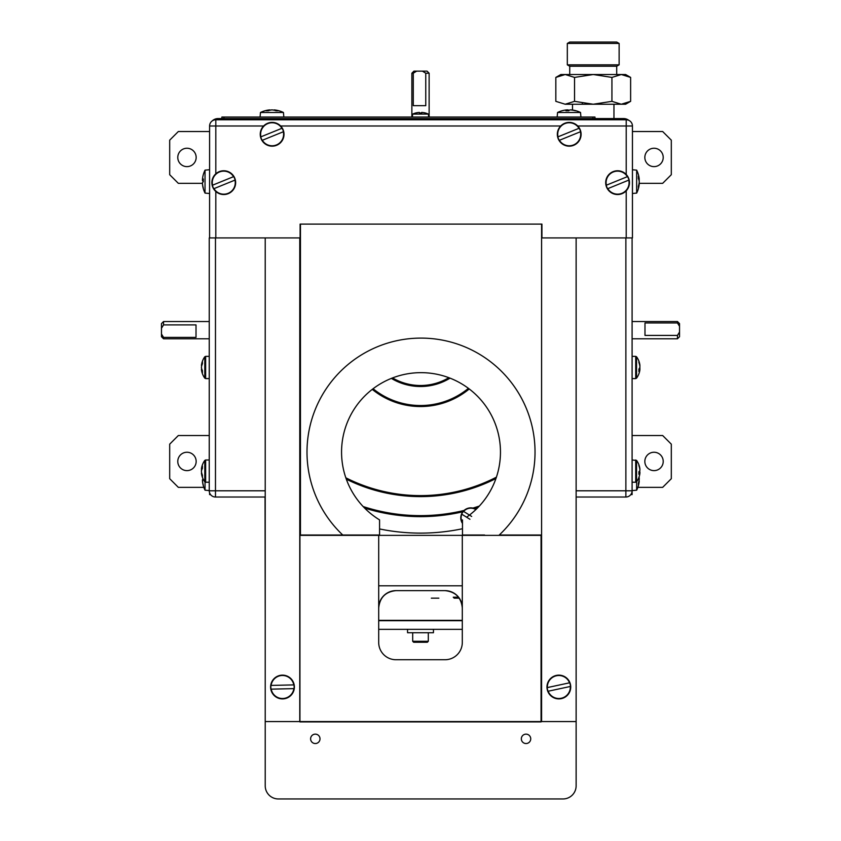 <?xml version="1.0" encoding="UTF-8"?>
<svg xmlns="http://www.w3.org/2000/svg" width="841" height="841" viewBox="0 0 841 841"><rect width="100%" height="100%" fill="white"/><g stroke="black" fill="none" stroke-linecap="round" stroke-linejoin="round"><path stroke-width="1.26" d="M265.22 620.343L265.041 497.02M462.298 620.343L378.702 620.343M574.529 101.341L593.231 104.231L611.933 101.341L621.278 104.231L565.184 104.231C559.444 104.231 559.444 104.231 565.184 104.231L572.5 104.231L565.184 104.231L574.529 101.341L574.529 77.414L565.184 74.523L555.827 77.414L565.184 74.523L593.231 74.523L574.529 77.414M569.735 74.523L569.735 66.229L616.716 66.229L619.134 64.841L619.134 43.448L567.318 43.448L567.318 64.841L619.134 64.841M569.735 42.05L567.318 43.448L569.735 42.05L616.716 42.05L619.134 43.448M593.231 104.231L565.184 104.231L555.827 101.341L555.827 77.414L560.842 74.523L565.184 74.523M621.278 74.523L611.933 77.414L593.231 74.523L621.278 74.523L630.624 77.414L621.278 74.523L625.62 74.523L630.624 77.414L630.624 101.341L621.278 104.231L625.62 104.231L630.624 101.341M611.933 77.414L611.933 101.341M565.184 104.231C559.444 104.231 559.444 104.231 565.184 104.231M654.035 166.623A9.188 9.188 0 0 1 644.837 157.435A9.188 9.188 0 0 1 654.035 148.247A9.188 9.188 0 0 1 663.223 157.435A9.188 9.188 0 0 1 654.035 166.623M632.443 131.522L662.666 131.522L671.307 140.163L671.307 174.707L662.666 183.338L639.086 183.338M654.035 470.624A9.188 9.188 0 0 1 644.837 461.436A9.188 9.188 0 0 1 654.035 452.248A9.188 9.188 0 0 1 663.223 461.436A9.188 9.188 0 0 1 654.035 470.624M632.096 435.522L662.666 435.522L671.307 444.164L671.307 478.708L662.666 487.349L637.856 487.349M186.965 148.247A9.188 9.188 0 0 1 196.163 157.435A9.188 9.188 0 0 1 186.965 166.623A9.188 9.188 0 0 1 177.777 157.435A9.188 9.188 0 0 1 186.965 148.247M202.471 183.338L178.334 183.338L169.693 174.707L169.693 140.163L178.334 131.522L209.598 131.522M186.965 452.248A9.188 9.188 0 0 1 196.163 461.436A9.188 9.188 0 0 1 186.965 470.624A9.188 9.188 0 0 1 177.777 461.436A9.188 9.188 0 0 1 186.965 452.248M203.827 487.349L178.334 487.349L169.693 478.708L169.693 444.164L178.334 435.522L209.251 435.522M420.5 533.12A202.954 202.954 0 0 1 379.564 528.947A202.954 202.954 0 0 0 462.476 528.737M300.458 493.814A202.954 202.954 0 0 1 299.764 493.299A202.954 202.954 0 0 0 300.458 493.814M476.111 509.373A10.018 10.018 0 0 0 462.476 523.438M469.919 519.265L461.709 514.156A9.808 9.808 0 0 1 463.465 511.339L463.465 511.339M475.859 509.604A9.682 9.682 0 0 0 463.57 511.412L471.675 516.458M461.709 514.156L461.814 514.219A9.682 9.682 0 0 0 462.476 522.818M378.702 607.906C379.796 597.499 385.556 591.738 395.974 590.634A17.272 17.272 0 0 0 378.702 607.906M462.298 535.37L462.298 642.461A17.272 17.272 0 0 1 445.026 659.733L395.974 659.733A17.272 17.272 0 0 1 378.702 642.461L378.702 535.37L299.932 535.37L299.932 721.914L541.068 721.914L541.068 535.37L378.702 535.37M462.298 585.799L378.702 585.799M395.974 590.634L445.026 590.634C455.444 591.738 461.204 597.499 462.298 607.906A17.272 17.272 0 0 0 445.026 590.634M468.553 798.95L562.997 798.95A13.13 13.13 0 0 0 576.127 785.82L576.127 721.567L265.22 721.567L265.22 785.82A13.13 13.13 0 0 0 278.339 798.95L459.154 798.95M315.312 743.539A4.699 4.699 0 0 0 320.011 738.84A4.699 4.699 0 0 0 315.312 734.14A4.699 4.699 0 0 0 310.613 738.84A4.699 4.699 0 0 0 315.312 743.539M526.035 743.539A4.699 4.699 0 0 0 530.734 738.84A4.699 4.699 0 0 0 526.035 734.14A4.699 4.699 0 0 0 521.336 738.84A4.699 4.699 0 0 0 526.035 743.539M278.339 798.95L562.997 798.95M265.22 497.02L215.475 497.02A6.223 6.223 0 0 1 209.251 490.797L209.251 237.929L265.22 237.929L265.22 785.82M632.096 237.929L632.096 490.797A6.223 6.223 0 0 1 625.872 497.02L576.127 497.02M576.127 237.929L576.127 490.797L625.872 490.797L625.872 237.929L576.127 237.929L576.127 721.567L541.583 721.567L541.583 237.929L576.127 237.929M265.22 721.567L299.764 721.567L299.764 237.929L265.22 237.929L265.22 490.797L215.475 490.797L215.475 497.02M294.024 688.632L294.024 688.632A11.637 11.637 0 0 0 293.94 684.9L293.782 684.9A11.48 11.48 0 0 0 271.117 685.404L270.96 685.415A11.637 11.637 0 0 0 271.044 689.147L271.201 689.136A11.48 11.48 0 0 0 293.856 688.632L271.044 689.147M294.371 686.761A11.879 11.879 0 0 0 282.229 675.144A11.879 11.879 0 0 0 270.613 687.286A11.879 11.879 0 0 0 282.755 698.903A11.879 11.879 0 0 0 294.371 686.761M270.96 685.415L293.94 684.9M570.482 686.424L570.482 686.424A11.637 11.637 0 0 0 569.693 682.776L569.546 682.818A11.48 11.48 0 0 0 547.386 687.581L547.228 687.612A11.637 11.637 0 0 0 548.017 691.26L548.174 691.228A11.48 11.48 0 0 0 570.324 686.466L548.017 691.26M570.471 684.521A11.879 11.879 0 0 0 556.353 675.407A11.879 11.879 0 0 0 547.239 689.525A11.879 11.879 0 0 0 561.357 698.64A11.879 11.879 0 0 0 570.471 684.521M547.228 687.612L569.693 682.776M215.811 191.485L215.811 237.929L300.111 237.929L300.111 224.105L541.93 224.105L541.93 237.929L632.443 237.929L632.443 125.992A6.223 6.223 0 0 0 626.219 119.779L215.811 119.779A6.223 6.223 0 0 0 209.598 125.992L209.598 169.588M209.598 169.903L209.598 237.929L209.598 125.992L215.811 125.992L215.811 173.814M379.564 535.023L342.771 535.023A113.998 113.998 0 0 1 421.015 338.103A113.998 113.998 0 0 1 499.26 535.023L541.583 535.023L541.583 224.105L300.458 224.105L300.458 535.023L379.564 535.023L379.564 519.896A79.453 79.453 0 0 1 421.015 372.658A79.453 79.453 0 0 1 466.587 517.194M462.476 519.896L462.476 535.023L484.584 535.023M632.096 459.985L636.542 460.405L636.542 481.809A18.134 18.134 0 0 0 639.486 475.575A18.124 17.188 16.1 0 1 638.887 477.436M639.843 469.352L639.927 469.341A18.124 17.188 163.9 0 0 639.486 466.65A18.124 17.188 163.9 0 0 638.887 464.779A17.177 4.1 -40.2 0 1 638.929 465.157A17.177 4.1 -40.2 0 1 638.887 465.588A18.124 17.188 16.1 0 1 639.927 470.203A18.124 5.53 174.7 0 1 638.887 471.769A17.177 12.752 -110.9 0 1 638.887 474.271A18.124 5.53 5.3 0 0 639.927 472.884A18.124 17.188 16.1 0 1 639.486 475.575M638.929 472.768L639.927 472.884M639.843 472.873A18.124 17.188 163.9 0 0 639.927 472.022L638.897 471.959M639.927 472.022A18.124 5.53 5.3 0 0 639.486 471.107M636.542 372.321L636.542 378.166A18.134 18.134 0 0 0 639.78 370.545A18.124 16.095 11 0 0 639.927 369.367A18.124 8.189 5.7 0 1 638.887 371.47A17.177 11.932 -119.4 0 0 638.887 369.125A18.124 8.189 174.3 0 0 639.927 366.855A18.124 16.095 11 0 0 638.887 362.524A17.177 6.066 -42 0 0 638.929 361.893A17.177 6.066 -42 0 0 638.887 361.325A18.124 16.095 169 0 1 639.78 364.395A18.134 18.134 0 0 0 636.542 356.773L636.542 372.321M639.77 365.604L639.927 365.583A18.124 16.095 169 0 0 639.78 364.395M638.897 369.241L639.927 369.367M639.77 369.346A18.124 16.095 169 0 0 639.927 368.085L639.538 368.074M639.927 368.085A18.124 8.189 5.7 0 0 639.78 367.475M201.703 473.052L201.419 473.084A18.124 14.265 -8.2 0 0 201.451 473.399A18.134 18.134 0 0 0 204.805 481.809L204.805 460.405A18.134 18.134 0 0 0 201.451 468.826A18.124 14.265 -171.8 0 0 201.419 469.131L202.019 469.215M201.419 469.131A18.124 11.08 -173.6 0 1 202.46 466.25A17.177 10.576 52.7 0 0 202.418 467.27A17.177 10.576 52.7 0 0 202.46 468.332A18.124 11.08 -6.4 0 0 201.419 471.359A18.124 14.265 -171.8 0 0 202.46 475.218A17.177 8.21 134.5 0 0 202.46 476.836A18.124 14.265 -8.2 0 1 201.451 473.399M201.703 469.173A18.124 14.265 -8.2 0 0 201.419 470.865M201.43 365.383A18.124 13.382 -172.5 0 1 202.46 361.977A17.177 8.988 47.3 0 0 202.418 362.839A17.177 8.988 47.3 0 0 202.46 363.743A18.124 13.382 -7.5 0 0 201.419 367.37A18.124 12.121 -173.2 0 0 202.46 370.681A17.177 9.924 129.9 0 0 202.46 372.626A18.124 12.121 -6.8 0 1 201.419 369.462A18.124 13.382 -7.5 0 0 201.43 369.567A18.134 18.134 0 0 0 204.805 378.166L204.805 356.773A18.134 18.134 0 0 0 201.43 365.383A18.124 13.382 -172.5 0 0 201.419 365.488L201.777 365.53M201.43 367.475A18.124 12.121 -6.8 0 0 201.419 367.57L201.419 367.57A18.124 13.382 -172.5 0 0 201.777 369.409M679.528 323.606L679.528 326.297L677.457 322.944L677.457 321.535L679.528 323.606M679.528 326.297L679.528 336.715L677.457 338.797L677.457 335.422L644.984 335.422L644.984 322.944L677.457 322.944M677.457 335.422L679.528 332.069M413.94 71.138L416.631 71.138L413.278 73.209L411.869 73.209L413.94 71.138M416.631 71.138L427.06 71.138L429.131 73.209L425.756 73.209L425.756 105.682L413.278 105.682L413.278 73.209M425.756 73.209L422.413 71.138M161.472 336.715L161.472 334.035L163.543 337.388L163.543 338.797L161.472 336.715M161.472 334.035L161.472 323.606L163.543 321.535L163.543 324.899L196.016 324.899L196.016 337.388L163.543 337.388M163.543 324.899L161.472 328.253M630.792 494.603L632.096 494.603L632.096 490.797L625.872 490.797L625.872 497.02A6.223 6.223 0 0 0 632.096 490.797M628.816 120.347A8.463 8.463 0 0 0 623.633 118.57L593.231 118.57L593.231 119.779M636.658 481.662L636.658 490.198A25.819 25.819 0 0 0 639.234 481.157A25.808 20.268 -171.9 0 1 638.361 485.068A23.758 11.417 45.5 0 0 638.361 483.302A25.808 20.268 -8.1 0 0 639.255 478.971A25.808 15.832 -173.7 0 0 638.96 477.278M639.076 476.942A25.808 20.268 -171.9 0 1 639.255 478.445L639.192 478.445M636.658 170.134L636.658 193.104A25.819 25.819 0 0 0 639.234 184.063A25.808 20.268 -171.9 0 1 638.361 187.974A23.758 11.417 45.5 0 0 638.361 186.208A25.808 20.268 -8.1 0 0 639.255 181.877A25.808 15.832 -173.7 0 0 638.361 178.471A23.758 14.612 127.5 0 0 638.393 177.325A23.758 14.612 127.5 0 0 638.361 176.211A25.808 15.832 -6.3 0 1 639.255 179.49A25.808 20.268 -8.1 0 0 639.234 179.165A25.819 25.819 0 0 0 636.658 170.134L632.443 169.766M639.023 179.522A25.808 20.268 -171.9 0 1 639.255 181.351L639.192 181.351M462.298 620.69L378.702 620.69M462.298 629.331L378.702 629.331M438.855 598.172L431.328 598.172L438.855 598.172M438.729 598.172L431.57 598.172L438.729 598.172M459.291 598.172L454.214 598.172L453.246 597.205L458.576 597.205M407.549 629.331L407.549 632.716L433.451 632.716L433.451 629.331M427.344 642.251L413.656 642.251L412.689 641.284L428.311 641.284L427.344 642.251M210.544 494.603L209.598 494.603L209.598 492.847M592.905 118.57L592.905 117.057L594.976 117.057L594.976 118.57L218.061 118.57A8.463 8.463 0 0 0 212.153 120.967M593.925 118.57L593.925 119.779M260.468 112.494L283.438 112.494A25.819 25.819 0 0 0 274.177 109.898A25.808 18.828 97.3 0 1 278.014 110.791A23.758 12.626 -42.4 0 0 277.057 110.76A23.758 12.626 -42.4 0 0 276.058 110.791A25.808 18.828 -97.3 0 0 272.032 109.887A25.808 17.514 96.8 0 0 268.279 110.791A23.758 13.572 40.4 0 0 266.176 110.791A25.808 17.514 -96.8 0 1 269.814 109.887A25.808 18.828 -97.3 0 0 269.73 109.898A25.819 25.819 0 0 0 260.468 112.494L260.069 117.057M269.856 110.203A25.808 18.828 97.3 0 1 271.874 109.887L271.874 109.887A25.808 17.514 -96.8 0 1 271.948 109.898M563.176 110.476A25.819 25.819 0 0 0 557.562 112.494L580.532 112.494A25.819 25.819 0 0 0 574.918 110.476A25.808 24.904 109.3 0 1 576.127 110.791A23.758 4.615 -50.4 0 0 575.801 110.76A23.758 4.615 -50.4 0 0 575.412 110.791A25.808 24.904 -109.3 0 0 570.135 109.887A25.808 6.402 95.2 0 0 568.705 110.791A23.758 17.955 17.2 0 0 565.93 110.791A25.808 6.402 -95.2 0 1 567.202 109.887A25.808 24.904 -109.3 0 0 563.176 110.476A25.808 24.904 -109.3 0 0 561.967 110.791M570.881 109.95L570.892 109.887A25.808 24.904 109.3 0 1 574.918 110.476M568.011 110.77L567.959 109.887A25.808 6.402 -95.2 0 1 569.052 110.476M567.202 109.887L567.297 110.76M567.212 109.95A25.808 24.904 109.3 0 1 567.959 109.887M205.036 170.134A25.819 25.819 0 0 0 203.333 174.55A23.758 3.332 -140.8 0 1 203.333 174.529A25.808 25.293 25.9 0 0 202.429 179.858A25.808 4.615 5.1 0 1 203.333 178.954A23.758 18.239 -102.6 0 0 203.301 180.363A23.758 18.239 -102.6 0 0 203.333 181.782A25.808 4.615 174.9 0 0 202.429 182.833A25.808 25.293 25.9 0 0 203.333 188.184A23.758 3.332 -39.2 0 0 203.333 188.678A23.758 3.332 -39.2 0 1 203.333 188.678A25.819 25.819 0 0 0 205.036 193.104L205.036 170.134L209.598 169.735M203.322 181.446A25.808 4.615 5.1 0 1 202.429 180.394A25.808 25.293 154.1 0 1 202.471 179.858M202.429 179.858L203.301 179.942M203.301 180.458L202.429 180.394M203.322 188.657A25.808 25.293 154.1 0 1 202.429 183.37L202.471 183.37M203.133 479.034A25.808 4.615 174.9 0 0 202.429 479.927A25.808 25.293 25.9 0 0 203.333 485.278A23.758 3.332 -39.2 0 0 203.333 485.772A23.758 3.332 -39.2 0 1 203.333 485.772A25.819 25.819 0 0 0 205.036 490.198L205.036 482.04M203.322 485.751A25.808 25.293 154.1 0 1 202.429 480.474L202.471 480.463M592.905 117.057L223.948 117.057L223.948 118.57L221.877 118.57L221.877 117.057L223.948 117.057M580.563 131.69L580.563 131.69A11.637 11.637 0 0 0 579.165 128.231L579.018 128.295A11.48 11.48 0 0 0 558.014 136.831L557.867 136.883A11.637 11.637 0 0 0 559.276 140.342L559.423 140.279A11.48 11.48 0 0 0 580.416 131.753L559.276 140.342M580.227 129.808A11.879 11.879 0 0 0 564.742 123.28A11.879 11.879 0 0 0 558.214 138.765A11.879 11.879 0 0 0 573.699 145.293A11.879 11.879 0 0 0 580.227 129.808M557.867 136.883L579.165 128.231M628.931 180.058L628.931 180.058A11.637 11.637 0 0 0 627.523 176.599L627.375 176.652A11.48 11.48 0 0 0 606.382 185.188L606.235 185.251A11.637 11.637 0 0 0 607.644 188.71L607.791 188.647A11.48 11.48 0 0 0 628.784 180.111L607.644 188.71M628.595 178.176A11.879 11.879 0 0 0 613.11 171.638A11.879 11.879 0 0 0 606.571 187.123A11.879 11.879 0 0 0 622.056 193.661A11.879 11.879 0 0 0 628.595 178.176M606.235 185.251L627.523 176.599M235.112 180.058L235.112 180.058A11.637 11.637 0 0 0 233.703 176.599L233.556 176.652A11.48 11.48 0 0 0 212.563 185.188L212.416 185.251A11.637 11.637 0 0 0 213.814 188.71L213.961 188.647A11.48 11.48 0 0 0 234.965 180.111L213.814 188.71M234.776 178.176A11.879 11.879 0 0 0 219.291 171.638A11.879 11.879 0 0 0 212.752 187.123A11.879 11.879 0 0 0 228.237 193.661A11.879 11.879 0 0 0 234.776 178.176M212.416 185.251L233.703 176.599M283.47 131.69L283.47 131.69A11.637 11.637 0 0 0 282.071 128.231L281.924 128.295A11.48 11.48 0 0 0 260.92 136.831L260.773 136.883A11.637 11.637 0 0 0 262.182 140.342L262.329 140.279A11.48 11.48 0 0 0 283.322 131.753L262.182 140.342M283.133 129.808A11.879 11.879 0 0 0 267.648 123.28A11.879 11.879 0 0 0 261.12 138.765A11.879 11.879 0 0 0 276.605 145.293A11.879 11.879 0 0 0 283.133 129.808M260.773 136.883L282.071 128.231M420.521 112.988A17.167 13.424 2 0 0 420.384 112.988A17.167 13.424 2 0 0 419.533 113.009L419.386 112.431A18.723 18.628 164.5 0 0 415.748 113.02L415.696 112.988A18.744 18.744 0 0 0 412.658 114.092L428.374 114.092L428.637 117.057M419.543 113.02A17.167 13.424 -2 0 1 420.647 112.988A17.167 13.424 -2 0 1 421.762 113.02L421.719 112.431L421.656 113.009M415.748 113.02L415.696 112.988A18.723 18.628 -164.5 0 1 419.323 112.431L419.323 112.442M428.374 114.092L428.374 114.092A18.744 18.744 0 0 0 425.336 112.988L425.336 112.988A18.723 18.628 164.5 0 0 421.719 112.431A18.723 18.628 -164.5 0 0 421.656 112.431L421.593 113.009M421.499 113.009L421.656 112.431M299.764 443.281A165.446 165.446 0 0 0 300.458 444.016M345.83 477.804A165.446 165.446 0 0 0 496.421 477.162M495.948 478.529A166.455 166.455 0 0 1 346.313 479.17M300.458 445.467A166.455 166.455 0 0 1 299.764 444.742M299.764 470.96A185.483 185.483 0 0 0 300.458 471.549M363.144 506.545A185.483 185.483 0 0 0 464.043 510.455M477.898 507.586A186.481 186.481 0 0 1 474.639 508.605M462.834 511.77A186.481 186.481 0 0 1 364.616 508.069M472.936 508.08A185.483 185.483 0 0 0 479.349 506.051M373.078 388.742A75.375 75.375 0 0 0 468.416 388.342M469.236 388.963A76.373 76.373 0 0 1 372.258 389.372M450.04 378.145A56.347 56.347 0 0 1 391.37 378.387M392.547 377.924A55.338 55.338 0 0 0 448.852 377.693M300.458 472.863A186.481 186.481 0 0 1 299.764 472.274M209.251 490.797L215.475 490.797L215.475 237.929M215.811 119.779L215.811 125.992L263.611 125.992M632.443 125.992L626.219 125.992L626.219 119.779M626.219 174.486L626.219 125.992L577.735 125.992M560.705 125.992L280.642 125.992M626.219 237.929L626.219 190.812M635.712 459.985L635.712 482.229L636.542 481.809M632.096 356.353L635.712 356.353L635.712 378.597L636.542 378.166M209.251 482.229L205.635 482.229L205.635 459.985L204.805 460.405M209.251 378.597L205.635 378.597L205.635 356.353L204.805 356.773M572.5 110.045L572.5 104.231M569.735 66.229L567.318 64.841M582.308 103.201L582.308 104.231M616.716 74.523L616.716 66.229M613.962 118.57L613.962 104.231M560.842 74.523L555.827 77.414M625.62 74.523L630.624 77.414M632.096 482.229L635.712 482.229M639.486 466.65A18.134 18.134 0 0 0 636.542 460.405M635.712 356.353L636.542 356.773M632.096 378.597L635.712 378.597M205.635 482.229L204.805 481.809M209.251 459.985L205.635 459.985M205.635 378.597L204.805 378.166M209.251 356.353L205.635 356.353M632.096 321.535L677.457 321.535M632.096 338.797L677.457 338.797M411.869 117.057L411.869 73.209M429.131 117.057L429.131 73.209M209.251 338.797L163.543 338.797M209.251 321.535L163.543 321.535M636.658 490.198L632.096 490.597M636.658 193.104L632.443 193.472M428.311 632.716L428.311 641.284M412.689 632.716L412.689 641.284M283.438 112.494L283.837 117.057M557.562 112.494L557.163 117.057M580.532 112.494L580.931 117.057M205.036 193.104L209.598 193.504M205.036 490.198L209.251 490.566M412.658 114.092L412.395 117.057"/></g></svg>
